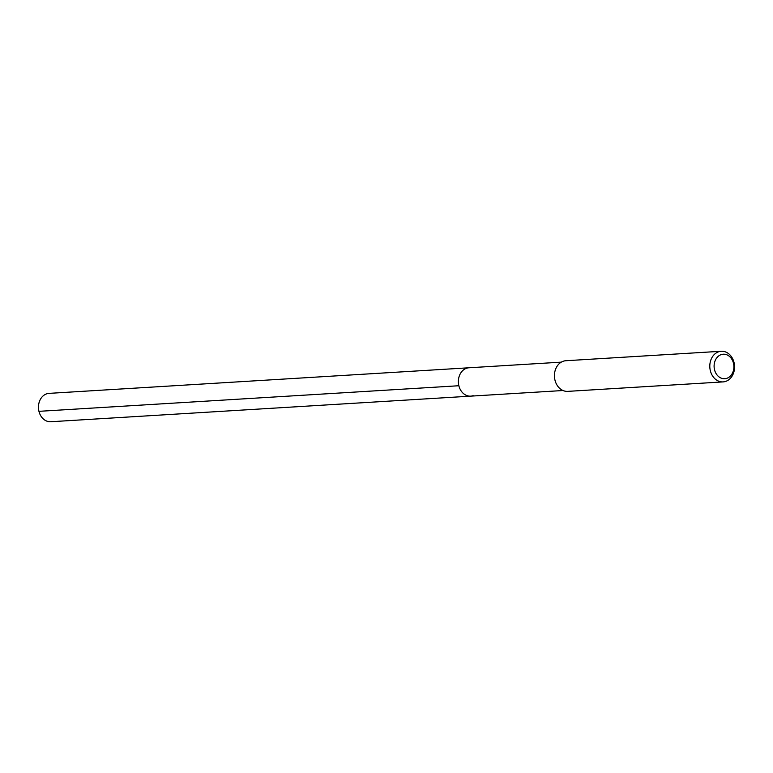 <?xml version="1.0" encoding="UTF-8"?>
<svg xmlns="http://www.w3.org/2000/svg" width="773" height="773" viewBox="0 0 773 773"><rect width="100%" height="100%" fill="white"/><g stroke="black" fill="none" stroke-linecap="round" stroke-linejoin="round"><path stroke-width="1.16" d="M561.285 362.151L49.057 393.37A14.214 11.45 86.5 0 0 46.583 393.863A14.214 11.45 86.5 0 0 38.65 409.806A14.214 11.45 86.5 0 0 50.786 421.739L470.699 396.143A14.214 11.45 -93.5 0 1 458.563 384.21A14.214 11.45 -93.5 0 1 466.496 368.267A14.214 11.45 -93.5 0 1 468.969 367.774A14.214 11.45 86.5 0 0 466.496 368.267A14.214 11.45 86.5 0 0 458.563 384.21A14.214 11.45 86.5 0 0 470.699 396.143A14.214 11.45 -93.5 0 0 473.173 395.65M721.248 351.261L565.875 360.73A15.344 12.368 86.5 0 0 563.208 361.262A15.344 12.368 86.5 0 0 554.647 378.48A15.344 12.368 86.5 0 0 567.749 391.37L723.113 381.901A15.344 12.368 -93.5 0 1 710.01 369.011A15.344 12.368 -93.5 0 1 718.581 351.792A15.344 12.368 -93.5 0 1 721.248 351.261A15.344 12.368 -93.5 0 1 734.35 364.151A15.344 12.368 -93.5 0 1 725.789 381.36A15.344 12.368 -93.5 0 1 723.113 381.901M726.881 378.297A12.281 9.894 -93.5 0 1 714.523 369.726A12.281 9.894 -93.5 0 1 721.112 354.643A12.281 9.894 -93.5 0 1 733.471 363.204A12.281 9.894 -93.5 0 1 726.881 378.297M38.95 411.333L458.862 385.737M563.015 390.52L470.699 396.143"/></g></svg>
